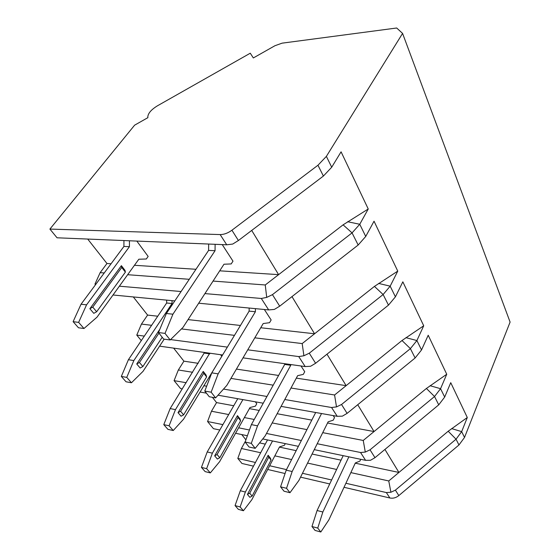 <?xml version="1.0" encoding="UTF-8"?>
<svg xmlns="http://www.w3.org/2000/svg" width="560" height="560" viewBox="0 0 560 560"><rect width="100%" height="100%" fill="white"/><g stroke="black" fill="none" stroke-linecap="round" stroke-linejoin="round"><path stroke-width="0.84" d="M402.577 33.411L326.382 156.373L317.954 165.242L231.924 230.223C227.913 233.128 223.986 234.577 220.143 234.577L49.903 229.075L134.624 125.167L147.917 117.642L147.798 117.089C147.966 113.407 151.207 109.627 157.528 105.756L250.278 53.2L253.337 57.953L274.911 45.738L282.079 43.162L396.69 28L402.577 33.411L510.097 322.091L464.527 437.444L458.962 444.976L398.825 495.586C396.018 497.812 393.029 498.61 389.858 497.987L344.022 487.291M198.695 303.205L268.688 309.918L274.365 309.421L279.699 306.18L358.169 245.021L365.736 236.446L374.038 221.207L397.754 271.117L390.173 286.167L383.124 294.525L309.274 353.199L303.905 355.768L298.746 356.58L247.751 349.818M243.026 357.854L305.186 366.569L310.597 366.261L315.602 363.265L388.472 305.137L395.416 296.828L402.836 281.827L423.717 325.78L416.899 340.543L410.396 348.635L341.537 404.495L336.504 406.903L331.562 407.505L284.788 399.525M281.092 406.371L337.232 416.311L342.391 416.143L347.109 413.364L415.114 357.994L421.526 349.958L428.211 335.244L446.74 374.248L440.566 388.696L434.539 396.522L370.034 449.813L365.295 452.074L360.556 452.508L317.212 443.73M314.265 449.645L365.589 460.32L370.517 460.271L374.983 457.681L438.732 404.845L444.682 397.068L450.744 382.676L467.292 417.515L461.664 431.627L456.05 439.201L395.395 490.133L390.908 492.261L386.365 492.569L345.898 483.266M49.903 229.075L57.043 237.79L226.73 244.79L232.708 244.062L238.406 240.52L323.4 176.05L331.716 167.216L341.082 151.823L368.242 208.992L359.751 224.273L352.058 232.89L272.447 294.644L266.707 297.402L261.317 298.473L204.932 293.594M358.169 245.021L352.058 232.89L343.091 224.84L368.242 208.992M329.728 483.952L300.552 477.141M285.068 473.529L267.701 469.476M253.484 466.158L241.948 463.463L237.818 458.43L241.402 448.49L245.427 441.182M95.935 284.165L94.969 284.081L100.142 272.657L106.967 263.501L111.062 263.767M94.969 284.081L95.508 284.739M133.315 296.94L147.602 315.077L157.752 316.211M144.333 336.105L136.773 335.104L141.456 324.079L147.602 315.077M136.773 335.104L141.288 340.613M173.642 348.124L183.911 361.165L198.198 363.321M186.186 382.704L174.083 380.639L178.339 369.992L183.911 361.165M174.083 380.639L180.593 388.584L182.35 388.899M212.394 397.306L216.552 402.591L233.737 405.748M222.901 424.62L207.578 421.519L211.47 411.236L216.552 402.591M207.578 421.519L213.444 428.68L219.814 430.003M241.745 434.567L245.91 439.845M87.703 239.057L106.967 263.501M219.709 270.823L278.614 274.645L265.251 284.97L213.052 281.078M189.266 279.3L127.652 274.708M104.244 272.958L100.142 272.657M265.251 284.97L266.707 297.402M181.083 291.529L119.364 286.195M134.449 265.286L195.972 269.283M343.091 224.84L278.614 274.645L251.713 230.426M83.986 328.503L78.624 322.378L73.108 321.671L78.477 327.768L83.986 328.503L97.02 317.156L138.824 259.231L146.314 258.993L148.148 256.438L136.829 241.087M170.184 339.962L165.018 333.382L158.473 332.549L163.66 339.094L170.184 339.962L182.966 327.446L223.986 264.229L231.196 263.928L232.981 261.149L222.243 244.608M355.236 463.183L398.93 472.444L388.759 480.956L350.854 472.605M336.623 469.469L307.566 463.071M291.627 459.557L274.841 455.854M260.673 452.739L241.402 448.49M388.759 480.956L390.908 492.261M331.618 479.983L302.47 473.284M286.482 469.616L269.654 465.745M255.451 462.483L237.818 458.43M259.567 442.904L265.293 444.115M279.426 447.111L296.177 450.66M312.074 454.034L341.047 460.173M467.292 417.515L448.189 431.242L398.93 472.444L384.93 449.435M235.564 433.279L247.387 435.736M262.752 438.935L298.382 446.348M301.364 440.517L266.497 433.454M249.445 430.003L238.63 427.812M266.952 396.48L223.524 389.074M206.661 386.197L203.833 385.714M200.018 392.021L206.437 393.162M218.022 395.206L263.235 403.214M227.367 347.116L170.569 339.584M159.593 346.157L222.6 354.991M113.008 294.994L174.804 300.916M327.551 423.003L374.059 431.55L363.237 440.454L322.735 432.656M306.936 429.618L272.174 422.926M254.233 419.468L244.384 417.571M228.683 414.547L211.47 411.236M363.237 440.454L365.295 452.074M249.396 408.632L259.231 410.438M277.13 413.728L311.794 420.105M446.74 374.248L426.412 388.465L374.059 431.55L357.735 404.719M210.315 472.899L206.626 468.671L201.432 467.397L205.142 471.611L210.315 472.899L219.618 461.678L250.012 407.54L255.402 406.133L256.753 403.718L255.346 401.814M289.989 492.709L286.538 488.306L280.567 486.836L284.039 491.225L289.989 492.709L298.914 480.431L328.139 421.82L333.214 420.196L334.509 417.592L333.207 415.597M423.717 325.78L401.996 340.522L334.579 394.989L336.504 406.903M334.579 394.989L290.99 388.017M273.217 385.168L230.944 378.406M210.889 375.2L210.259 375.095M192.647 372.281L178.339 369.992M236.425 369.089L278.593 375.459M296.317 378.133L346.136 385.651L326.991 354.179M221.795 356.321L220.612 354.711M255.199 448.35L251.286 443.359L245.119 442.043L249.053 447.013L255.199 448.35L265.174 435.911L297.64 375.676L303.303 374.381L304.731 371.714L301.014 365.988M173.243 430.521L169.092 425.775L163.779 424.641L167.944 429.373L173.243 430.521L183.575 419.188L217.35 363.664M163.779 424.641L170.156 408.576L204.519 352.457M209.776 353.192L175.462 409.626L169.092 425.775M206.619 376.936L206.08 375.095L203.238 371.427L178.024 412.643L181.062 416.227L183.617 414.841L206.619 376.936L203.777 373.268L203.238 371.427M175.462 409.626L170.156 408.576M204.512 353.122L209.769 353.857M257.537 425.838L251.384 424.62L284.704 364.413L290.759 365.267L257.537 425.838L251.286 443.359M245.119 442.043L251.384 424.62M284.704 364.413L284.718 363.699M290.773 364.546L290.759 365.267M203.777 373.268L180.586 411.243L183.617 414.841M178.024 412.643L180.586 411.243M397.754 271.117L374.437 286.405L302.183 343.574L303.905 355.768M302.183 343.574L254.807 337.827M234.472 335.363L181.454 328.93M151.613 325.311L141.456 324.079M188.055 319.606L240.457 325.472M260.736 327.74L314.573 333.767L291.97 296.611M215.614 397.887L211.141 392.182L204.785 391.069L209.279 396.753L215.614 397.887L226.856 385.357L263.193 323.561L269.556 322.693L271.145 319.963L264.355 309.498M121.331 376.439L126.042 381.787L131.453 382.76L126.756 377.391L121.331 376.439L128.415 359.702L166.656 303.002L166.677 300.139M131.453 382.76L143.01 371.371L164.185 339.171M172.06 300.657L172.039 303.534L133.84 360.563L126.756 377.391M159.831 329.287L136.731 363.972L140.175 368.025L142.877 366.541L162.204 337.26M133.84 360.563L128.415 359.702M166.656 303.002L172.039 303.534M218.141 373.863L211.792 372.855L249.13 311.129L255.388 311.745L218.141 373.863L211.141 392.182M204.785 391.069L211.792 372.855M249.13 311.129L249.179 308.042M255.437 308.644L255.388 311.745M158.949 333.144L139.447 362.481L142.877 366.541M136.731 363.972L139.447 362.481M237.776 398.706L207.207 451.962L201.432 467.397M242.907 399.616L212.387 453.152L206.626 468.671M240.597 420.77L240.002 418.922L237.468 415.646L214.669 455.84L217.378 459.039L219.793 457.73L240.597 420.77L238.056 417.494L237.468 415.646M212.387 453.152L207.207 451.962M321.545 413.532L292.166 471.527L286.209 470.155L315.686 412.496M280.567 486.836L286.209 470.155M292.166 471.527L286.538 488.306M238.056 417.494L217.091 454.531L219.793 457.73M214.669 455.84L217.091 454.531M285.285 443.618L284.424 445.277L279.531 446.915L251.86 499.674L243.432 510.741L240.121 506.961L235.06 505.582L240.317 490.735L267.533 439.929M235.06 505.582L238.378 509.355L243.432 510.741M272.531 440.965L245.371 492.037L240.121 506.961M271.061 460.075L270.431 458.234L268.149 455.287L247.415 494.438L249.844 497.308L252.14 496.076L271.061 460.075L268.779 457.128L268.149 455.287M315.049 530.418L320.81 532L317.744 528.087L311.962 526.512L315.049 530.418M245.371 492.037L240.317 490.735M348.866 456.841L322.847 512.008L317.079 510.524L343.196 455.665M311.962 526.512L317.079 510.524M322.847 512.008L317.744 528.087M320.81 532L328.846 519.925L355.334 462.966L359.912 461.09L360.738 459.312M268.779 457.128L249.718 493.206L252.14 496.076M247.415 494.438L249.718 493.206M73.108 321.671L81.039 304.234L123.921 246.435L123.935 240.555M129.437 240.779L129.423 246.694L86.569 304.836L78.624 322.378M125.384 272.139L125.006 270.361L121.387 265.678L89.866 308.721L93.786 313.341L96.663 311.745L125.384 272.139L121.751 267.449L121.387 265.678M86.569 304.836L81.039 304.234M123.921 246.435L129.423 246.694M172.928 314.202L166.39 313.495L208.593 250.411L215.054 250.719L172.928 314.202L165.018 333.382M158.473 332.549L166.39 313.495M208.593 250.411L208.656 244.048M215.124 244.314L215.054 250.719M121.751 267.449L92.757 307.118L96.663 311.745M89.866 308.721L92.757 307.118M347.62 221.725L359.751 224.273L365.736 236.446M378.644 283.423L390.173 286.167L395.416 296.828M405.916 337.659L416.899 340.543L421.526 349.958M430.08 385.721L440.566 388.696L444.682 397.068M451.64 428.596L461.664 431.627L464.527 437.444M326.382 156.373L331.716 167.216M448.189 431.242L456.05 439.201L458.962 444.976M426.412 388.465L434.539 396.522L438.732 404.845M401.996 340.522L410.396 348.635L415.114 357.994M374.437 286.405L383.124 294.525L388.472 305.137M317.954 165.242L323.4 176.05M386.365 492.569L389.858 497.987M395.395 490.133L398.825 495.586M360.556 452.508L365.589 460.32M370.034 449.813L374.983 457.681M331.562 407.505L337.232 416.311M341.537 404.495L347.109 413.364M298.746 356.58L305.186 366.569M309.274 353.199L315.602 363.265M261.317 298.473L268.688 309.918M272.447 294.644L279.699 306.18M231.924 230.223L238.406 240.52M220.143 234.577L226.73 244.79"/></g></svg>

